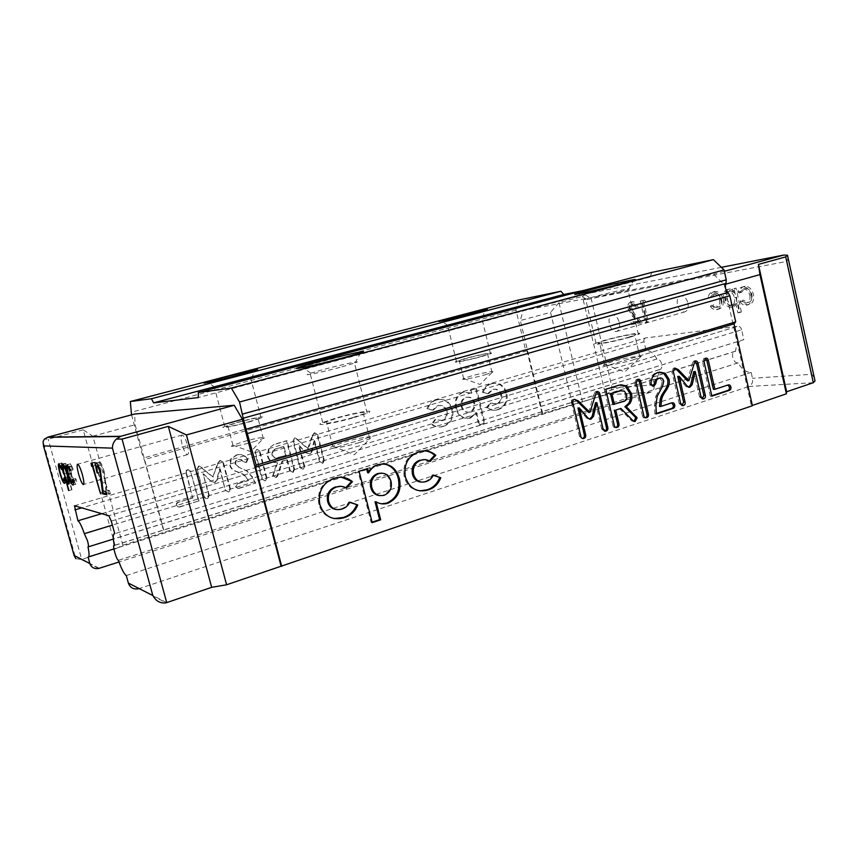 <?xml version="1.0" encoding="UTF-8"?>
<svg xmlns="http://www.w3.org/2000/svg" width="858" height="858" viewBox="0 0 858 858"><rect width="100%" height="100%" fill="white"/><g stroke="black" fill="none" stroke-linecap="round" stroke-linejoin="round"><path stroke-width="0.64" stroke-dasharray="4.29 3.22" d="M518.511 300.032L515.969 310.081L525.493 349.656L526.994 350.804L542.095 413.545L605.576 394.873L650.675 392.235C653.453 390.969 654.579 388.524 654.043 384.92L653.206 379.644C656.971 378.828 658.987 375.482 659.266 369.616L659.63 369.605C661.518 369.037 662.194 367.17 661.657 363.996C660.681 360.735 659.126 359.073 657.003 359.009L656.831 359.041C653.764 353.239 650.192 350.407 646.085 350.536L644.058 341.774L81.746 507.872M659.266 369.616L87.988 546.825M633.472 359.738L640.014 357.368C646.406 354.3 624.785 357.829 611.293 361.979L604.633 364.36C597.779 367.492 619.476 364.06 633.472 359.738M628.249 337.323L634.781 335.113C641.441 332.282 619.808 336.164 606.188 340.197L599.485 342.449C592.556 345.302 614.199 341.484 628.249 337.323M620.023 291.827L628.27 289.393C635.338 286.937 609.877 292.46 593.811 296.825L585.649 299.195C577.112 301.984 602.96 296.471 620.023 291.827M630.533 337.022L638.341 334.384C646.31 330.984 620.345 335.66 604.043 340.476L595.988 343.179C587.644 346.611 613.609 342.042 630.533 337.022M359.481 442.514L369.895 438.749C378.453 434.759 359.491 437.441 343.286 442.417L332.743 446.181C323.702 450.225 342.599 447.704 359.481 442.514M353.088 417.471L363.481 413.964C372.383 410.263 353.453 413.331 337.065 418.157L326.448 421.718C317.31 425.429 336.132 422.49 353.088 417.471M341.87 366.849L355.051 362.977C364.639 359.716 342.31 364.382 323.048 369.605L310.103 373.369C298.852 377.016 321.257 372.458 341.87 366.849M354.751 417.396L367.203 413.202C377.852 408.751 355.115 412.451 335.521 418.232L322.747 422.501C311.754 426.952 334.33 423.444 354.751 417.396M485.263 374.731L492.074 372.404C496.782 370.259 481.638 372.973 470.559 376.222L463.663 378.56C458.676 380.748 473.884 378.088 485.263 374.731M480.823 356.563L487.634 354.365C492.524 352.37 477.37 355.298 466.205 358.472L459.266 360.692C454.236 362.709 469.401 359.813 480.823 356.563M473.391 319.787L481.874 317.353C487.119 315.594 469.229 319.584 456.059 323.091L447.619 325.482C441.43 327.466 459.556 323.477 473.391 319.787M482.325 356.37L490.486 353.743C496.342 351.351 478.153 354.858 464.789 358.655L456.445 361.325C450.386 363.749 468.586 360.285 482.325 356.37M253.335 441.87L263.363 438.449C269.197 435.853 255.705 438.106 243.071 441.806L232.947 445.238C226.812 447.897 240.315 445.699 253.335 441.87M248.101 422.007L258.129 418.79C264.189 416.355 250.718 418.833 237.966 422.447L227.778 425.707C221.578 428.153 235.038 425.729 248.101 422.007M238.621 381.96L251.137 378.389C257.69 376.222 241.742 379.708 226.737 383.698L214.35 387.215C206.735 389.639 222.79 386.186 238.621 381.96M249.152 421.964L261.164 418.103C268.415 415.186 252.241 418.157 236.98 422.49L224.732 426.415C217.278 429.343 233.43 426.437 249.152 421.964M187.387 444.894C188.857 451.018 188.846 454.279 187.334 454.686C185.596 453.914 183.88 450.622 182.175 444.809C180.695 438.706 180.716 435.435 182.228 435.006C183.955 435.767 185.682 439.06 187.387 444.894M687.934 303.024C688.738 308.108 687.548 311.089 684.384 311.98C681.155 311.872 678.85 309.448 677.466 304.719C676.662 299.635 677.852 296.654 681.048 295.753C684.255 295.871 686.55 298.294 687.934 303.024M619.272 322.49C620.152 327.713 619.09 330.748 616.098 331.585C613.03 331.402 610.778 328.871 609.352 323.992C608.461 318.758 609.523 315.723 612.537 314.886C615.594 315.068 617.846 317.599 619.272 322.49M650.675 392.235L118.994 561.99M652.831 379.686L87.999 556.971M111.272 521.085L741.623 329.826L743.822 339.682L114.747 533.697L743.682 339.693C738.813 340.701 736.121 344.551 735.617 351.233L735.22 351.254C730.019 351.683 733.022 363.856 738.084 362.87L738.234 362.848C741.698 369.219 746.01 372.404 751.158 372.404L752.466 378.281C753.056 382.336 751.855 385.06 748.873 386.475L813.309 382.7M198.659 466.001L196.868 469.455L204.183 496.728C204.687 498.273 205.727 498.798 207.314 498.294L208.784 495.345L203.024 473.841L211.497 481.67L214.672 482.303L216.591 480.287L219.605 468.683L225.354 490.293L228.421 491.849L229.88 488.91L222.78 462.237L219.959 460.424L217.557 463.363L212.741 477.048L199.185 466.033L196.868 469.455M256.692 449.463L254.869 452.413L261.915 479.193L264.897 480.684L266.312 477.852L259.277 451.115L256.692 449.463L254.869 452.413M294.573 437.934L292.921 441.237L299.774 467.578L302.692 469.133L304.043 466.302L298.648 445.527L306.542 453.153L309.502 453.807L311.282 451.876L314.06 440.733L319.455 461.604L322.297 463.138L323.648 460.317L316.999 434.545L314.36 432.775L312.14 435.585L307.69 448.723L295.227 437.934L292.921 441.237M484.148 423.176L475.707 388.728L470.259 390.326L470.956 393.179L463.063 391.967C456.542 394.927 454.096 400.364 455.727 408.311C458 415.755 462.526 419.058 469.315 418.221L475.761 412.73L478.732 424.849L485.006 423.155L476.555 388.663L475.707 388.728M542.095 413.545L164.318 532.164L135.114 424.742L134.631 414.028M526.994 350.804L144.294 459.62L163.985 532.078M506.016 393.264C503.281 385.339 498.23 382.185 490.883 383.794C486.776 384.974 483.944 387.795 482.389 392.267L487.548 393.747L492.245 389.521C496.417 388.556 499.238 390.347 500.707 394.894C501.501 399.474 499.957 402.488 496.074 403.925L489.907 402.96L486.529 407.518C489.8 410.178 493.361 410.907 497.19 409.706L497.361 409.663C504.397 407.067 507.282 401.598 506.016 393.264L506.896 393.2C504.15 385.274 499.099 382.11 491.741 383.719L490.883 383.794M451.769 409.534C448.916 401.447 443.64 398.251 435.939 399.946C431.649 401.179 428.678 404.097 427.037 408.676L432.443 410.156L437.365 405.791C441.731 404.783 444.68 406.595 446.224 411.239C447.039 415.926 445.42 419.015 441.355 420.517L434.899 419.573L431.359 424.26C434.727 426.941 438.395 427.67 442.363 426.469L442.696 426.383C450.064 423.68 453.088 418.06 451.769 409.534L452.595 409.491C449.742 401.394 444.455 398.198 436.754 399.892L435.939 399.946M274.034 444.39L268.457 448.562L267.481 456.102C268.222 459.084 269.948 461.154 272.651 462.312L276.995 462.687L272.672 475.89L275.772 477.359L277.113 475.9L282.035 461.186L286.776 459.77L289.607 470.634L292.567 472.232L293.919 469.337L286.475 440.744L274.034 444.39L268.457 448.562M237.645 483.58L235.671 486.679C236.218 488.223 237.28 488.728 238.867 488.191L255.169 483.215L251.995 477.005L247.147 471.299L238.32 467.009L235.199 463.996C234.813 461.786 235.65 460.296 237.72 459.545L240.68 459.405L243.222 461.701L245.763 462.473L247.276 459.62L246.825 458.719C244.208 455.04 240.744 453.775 236.433 454.944L230.63 459.148L229.794 465.25C231.542 472.661 240.53 471.214 244.798 475.976L248.166 480.383L237.645 483.58L235.671 486.679M178.496 502.016C176.791 502.466 176.094 503.517 176.383 505.18C176.93 506.746 178.014 507.271 179.644 506.756L198.52 500.986L190.573 471.417L187.795 469.637C186.186 470.109 185.553 471.16 185.918 472.779L192.621 497.715L179 502.112C177.295 502.563 176.598 503.614 176.887 505.287L176.383 505.18M166.709 602.638L139.135 588.609L748.873 386.475M752.359 405.437L751.394 405.77L752.423 405.727M115.969 548.637L122.866 545.162L92.857 436.175L83.194 429.826L115.969 548.637L81.231 559.523L75.772 558.612L43.093 441.559M122.866 545.162L164.318 532.164M83.194 429.826L48.209 439.167L44.348 439.146M92.857 436.175L135.114 424.742M725.632 284.191L724.195 284.599L751.394 405.77M572.415 404.204L550.546 312.366L520.334 320.538L522.908 310.542L713.577 274.238L724.195 284.599M542.696 413.524L520.334 320.538M741.623 329.826C740.915 327.466 739.714 326.265 738.019 326.233L108.837 515.733L738.019 326.233M74.464 505.759L645.42 337.977L738.009 326.233M645.42 337.977C644.144 338.363 643.693 339.629 644.058 341.774M645.902 302.22L644.615 300.161L642.181 300.59L647.104 321.932L648.294 321.761L643.865 302.574L645.902 302.22L643.972 302.756L642.685 300.697L644.615 300.161M741.398 312.001L736.057 288.138L734.587 288.395L735.306 291.613L729.708 288.91C726.072 290.036 724.678 293.339 725.514 298.82C727.08 304.215 729.804 306.885 733.676 306.842L737.783 302.659L739.918 312.215L741.398 312.001L739.349 312.602L733.998 288.728L736.057 288.138M744.519 286.379C742.127 286.776 740.583 288.46 739.864 291.441L741.366 292.353L745.43 288.492C748.487 288.406 750.653 290.444 751.94 294.594C752.541 299.099 751.297 301.716 748.208 302.434L743.082 300.043L742.095 301.415C744.004 303.829 746.106 304.901 748.412 304.633L748.712 304.59C752.68 303.678 754.279 300.332 753.506 294.541C751.844 289.007 748.991 286.272 744.948 286.325L742.449 286.969C740.057 287.366 738.513 289.049 737.805 292.02L739.864 291.441M714.617 291.473C712.387 291.838 710.95 293.457 710.306 296.332L711.711 297.222L715.465 293.522C718.339 293.436 720.388 295.409 721.632 299.442C722.232 303.786 721.095 306.306 718.21 306.992L713.395 304.654L712.483 305.974C714.296 308.312 716.28 309.363 718.436 309.116L718.704 309.073C722.415 308.204 723.884 304.987 723.101 299.399C721.492 294.037 718.79 291.377 714.993 291.42L712.59 292.042C710.36 292.417 708.923 294.037 708.29 296.9L710.306 296.332M633.032 303.871L633.183 303.85C634.995 303.904 636.314 305.373 637.151 308.247L638.32 308.054C637.172 303.968 635.306 301.844 632.711 301.684L632.464 301.716C630.18 302.424 629.375 304.729 630.051 308.633L634.394 315.765L638.931 320.903L632.936 321.793L633.44 323.938L642.224 322.651L635.167 314.671L631.241 308.612C630.823 305.92 631.424 304.343 633.032 303.871L631.274 304.375C633.075 304.44 634.405 305.909 635.242 308.783L637.151 308.247M651.79 272.404L650.182 277.037L583.247 290.551M525.493 349.656L143.275 458.075L144.294 459.62M131.531 414.854L143.275 458.075M515.969 310.081L130.845 412.344M650.182 277.037L198.295 397.554M721.364 267.331L582.957 294.541L585.113 294.82L582.4 296.396L605.576 394.873C608.44 393.65 610.617 391.28 612.108 387.752L591.141 298.445L787.011 261.39L811.775 374.281L752.466 378.281M582.571 402.102L558.976 302.659L582.4 296.396M558.976 302.659L550.546 312.366M582.957 294.541L522.908 310.542M724.356 271.289L713.577 274.238M737.805 292.02L739.306 292.943L741.366 292.353M739.306 292.943L743.049 289.114L745.119 288.524M743.049 289.114L743.36 289.082C746.417 288.996 748.584 291.034 749.86 295.195L751.94 294.594M749.86 295.195C750.471 299.699 749.227 302.316 746.138 303.035L748.208 302.434M746.138 303.035L741.022 300.632L743.082 300.043M741.022 300.632L740.036 302.005L742.095 301.415M740.036 302.005C741.945 304.429 744.047 305.502 746.353 305.234L748.712 304.59M746.642 305.201C750.611 304.279 752.209 300.933 751.426 295.141L753.506 294.541M751.426 295.141C749.763 289.607 746.91 286.862 742.867 286.915L742.449 286.969M733.998 288.728L734.587 288.395M732.528 288.974L733.247 292.203L735.306 291.613M733.247 292.203L727.659 289.489L729.708 288.91M727.659 289.489C724.034 290.615 722.64 293.919 723.476 299.399L725.514 298.82M723.476 299.399C725.042 304.805 727.766 307.475 731.638 307.432L733.676 306.842M731.638 307.432L735.724 303.249L737.783 302.659M735.724 303.249L737.869 312.816L739.918 312.215M737.869 312.816L739.349 312.602M731.198 305.309C728.249 305.33 726.158 303.292 724.913 299.195C724.281 294.98 725.364 292.449 728.142 291.613L728.442 291.581C731.327 291.645 733.343 293.693 734.491 297.737C735.156 302.016 734.051 304.536 731.198 305.309L733.236 304.708C730.287 304.74 728.195 302.713 726.962 298.616C726.329 294.401 727.412 291.87 730.201 291.034L730.49 290.991C733.386 291.055 735.403 293.114 736.55 297.147C737.204 301.415 736.1 303.946 733.236 304.708M724.913 299.195L726.962 298.616M728.142 291.613L730.201 291.034M734.491 297.737L736.55 297.147M708.29 296.9L709.695 297.79L711.711 297.222M709.695 297.79L713.159 294.122L715.197 293.554M713.159 294.122L713.438 294.09C716.301 294.015 718.35 295.989 719.594 300.021L721.632 299.442M719.594 300.021C720.205 304.375 719.068 306.896 716.183 307.582L718.21 306.992M716.183 307.582L711.368 305.234L713.395 304.654M711.368 305.234L710.467 306.553L712.483 305.974M710.467 306.553C712.269 308.901 714.253 309.952 716.409 309.695L718.704 309.073M716.677 309.663C720.388 308.794 721.846 305.577 721.063 299.978L723.101 299.399M721.063 299.978C719.454 294.616 716.752 291.956 712.966 291.999L712.59 292.042M642.685 300.697L640.25 301.115L642.181 300.59M640.25 301.115L645.184 322.49L647.104 321.932M645.184 322.49L648.294 321.761M646.374 322.318L641.934 303.11L643.865 302.574M641.934 303.11L643.972 302.756M635.242 308.783L638.32 308.054M636.4 308.59C635.252 304.504 633.386 302.37 630.802 302.209L632.464 301.716M630.555 302.241C628.27 302.949 627.466 305.255 628.153 309.17L630.051 308.633M628.153 309.17L632.485 316.302L637.022 321.439L638.931 320.903M637.022 321.439L632.936 321.793M631.038 322.329L631.542 324.485L633.44 323.938M631.542 324.485L642.224 322.651M640.304 323.198L633.258 315.208L635.167 314.671M633.258 315.208L629.332 309.148L631.241 308.612M629.332 309.148C628.914 306.456 629.515 304.869 631.123 304.397M814.253 377.434L811.775 374.281M788.052 257.926L787.011 261.39M585.113 294.82L591.141 298.445M61.915 462.902L64.629 467.535L64.629 468.704L62.527 465.229C61.787 465.379 62.012 467.782 63.213 472.436C64.618 477.166 65.776 479.74 66.688 480.158L66.956 477.048L67.653 478.389C68.093 481.295 67.986 482.657 67.332 482.486L67.289 482.475C66.12 481.842 64.65 478.539 62.881 472.586C61.272 466.398 60.95 463.17 61.915 462.902L58.923 463.728M64.629 467.535L61.626 468.371M64.629 468.704L61.637 469.541M62.527 465.229L60.532 465.776L62.591 465.24M66.688 480.158L63.706 481.006M66.956 477.048L63.953 477.895M67.653 478.389L64.65 479.236M67.332 482.486L64.661 483.236L67.289 482.475M71.557 489.639L65.669 467.074C65.283 464.521 65.369 463.277 65.927 463.341L66.002 463.363C67.224 464.189 68.715 467.578 70.474 473.541C72.072 479.686 72.415 482.936 71.482 483.29L69.048 479.225L71.965 489.736L68.908 490.401M64.286 463.481L61.261 464.317M64.682 463.524L61.658 464.371M65.669 467.074L63.149 467.782M65.927 463.341L62.881 464.178M70.474 473.541L67.407 474.399M71.482 483.29L68.715 484.084M69.048 479.225L66.452 479.954M71.965 489.736L68.962 490.594M70.817 480.93C71.514 480.63 71.257 478.153 70.056 473.498C68.661 468.8 67.503 466.205 66.581 465.712C65.873 465.991 66.13 468.479 67.364 473.155C68.726 477.82 69.884 480.405 70.817 480.93L67.782 481.788M70.056 473.498L67.374 474.26M66.581 465.712L64.479 466.291M67.364 473.155L64.339 474.002M70.324 463.813L73.209 468.64L73.198 469.852L70.967 466.226C70.152 466.387 70.377 468.886 71.611 473.713C73.08 478.625 74.292 481.306 75.268 481.746L75.601 478.517L76.341 479.922C76.78 482.936 76.641 484.341 75.933 484.159L75.89 484.148C74.625 483.462 73.08 480.04 71.246 473.863C69.595 467.449 69.283 464.092 70.324 463.813L67.224 464.682M73.209 468.64L70.088 469.508M73.198 469.852L70.088 470.72M70.967 466.226L68.93 466.795M71.611 473.713L68.543 474.581M75.268 481.746L72.19 482.625M75.601 478.517L72.501 479.408M76.341 479.922L73.23 480.802M75.933 484.159L73.209 484.942M71.246 473.863L68.554 474.624M94.959 465.25L94.455 462.215L95.538 462.312L103.818 492.374L95.86 465.347L92.814 465.851M94.455 462.215L91.034 463.17M95.538 462.312L92.106 463.277M103.818 492.374L100.407 493.371M103.271 492.256L100.332 493.114M95.86 465.347L92.9 466.173M100.568 465.068L98.295 465.712L100.568 465.068C99.807 465.347 99.989 467.642 101.094 471.954L97.63 472.94M101.094 471.954L97.576 472.737M100.547 471.889C98.949 465.744 98.681 462.43 99.732 461.926L96.246 462.912M99.732 461.926L99.871 461.958C101.126 462.773 102.531 465.873 104.108 471.267L103.614 471.45C102.51 467.717 101.523 465.604 100.654 465.09M104.108 471.267L106.564 489.993L103.11 491.001M106.564 489.993L109.492 490.561L105.995 491.58M109.492 490.561L110.36 493.715L106.875 494.734M110.36 493.715L106.36 492.889M105.984 491.58L105.03 480.684L102.241 481.488M105.03 480.684L103.614 471.45M139.135 588.609L166.066 602.831M126.298 575.568L751.158 372.404M101.705 513.663L646.085 350.536M491.741 383.719C487.634 384.899 484.802 387.73 483.247 392.203L482.389 392.267M483.247 392.203L487.548 393.747M488.406 393.683L493.114 389.446L492.245 389.521M493.114 389.446C497.286 388.481 500.107 390.283 501.587 394.83L500.707 394.894M501.587 394.83C502.37 399.42 500.825 402.434 496.943 403.882L496.074 403.925M496.943 403.882L489.907 402.96M490.776 402.906L487.398 407.475L486.529 407.518M487.398 407.475C490.669 410.145 494.219 410.875 498.058 409.663L497.361 409.663M498.23 409.62C505.276 407.024 508.161 401.555 506.896 393.2M476.555 388.663L470.259 390.326M471.096 390.261L471.803 393.114L470.956 393.179M471.803 393.114L463.063 391.967M463.899 391.902C457.378 394.862 454.922 400.311 456.553 408.269L455.727 408.311M456.553 408.269C458.826 415.722 463.363 419.036 470.152 418.2L469.68 418.125M470.516 418.093L476.608 412.698L475.761 412.73M476.608 412.698L479.59 424.839L478.732 424.849M479.59 424.839L485.006 423.155M470.12 412.012C466.109 412.752 463.417 410.918 462.054 406.51C461.207 401.952 462.687 398.895 466.505 397.34C470.538 396.535 473.23 398.326 474.581 402.734C475.471 407.325 473.981 410.424 470.12 412.012L469.272 412.055C465.261 412.795 462.58 410.961 461.218 406.553C460.371 402.005 461.851 398.949 465.669 397.404C469.691 396.589 472.383 398.391 473.734 402.777C474.624 407.368 473.133 410.456 469.272 412.055M462.054 406.51L461.218 406.553M466.505 397.34L465.669 397.404M474.581 402.734L473.734 402.777M436.754 399.892C432.453 401.126 429.483 404.043 427.842 408.633L427.037 408.676M427.842 408.633L432.443 410.156M433.247 410.124L438.181 405.748L437.365 405.791M438.181 405.748C442.546 404.729 445.495 406.553 447.039 411.207L446.224 411.239M447.039 411.207C447.855 415.894 446.235 418.983 442.17 420.495L441.355 420.517M442.17 420.495L434.899 419.573M435.714 419.551L432.164 424.238L431.359 424.26M432.164 424.238C435.532 426.919 439.21 427.659 443.178 426.447L442.696 426.383M443.511 426.362C450.879 423.659 453.914 418.028 452.595 409.491M293.565 441.237L300.429 467.621L299.774 467.578M300.429 467.621L302.692 469.133M303.346 469.176L304.708 466.334L304.043 466.302M304.708 466.334L299.303 445.538L298.648 445.527M299.303 445.538L306.542 453.153M307.207 453.174L309.502 453.807M310.167 453.828L311.947 451.887L311.282 451.876M311.947 451.887L314.725 440.733L314.06 440.733M314.725 440.733L320.131 461.636L319.455 461.604M320.131 461.636L322.297 463.138M322.983 463.17L324.335 460.349L323.648 460.317M324.335 460.349L317.674 434.534L316.999 434.545M317.674 434.534L314.36 432.775M315.036 432.764L312.14 435.585M312.805 435.574L308.354 448.734L307.69 448.723M308.354 448.734L297.683 439.918M298.337 439.929L295.227 437.934M269.08 448.573L268.104 456.124L267.481 456.102M268.104 456.124C268.844 459.116 270.57 461.186 273.273 462.344L272.651 462.312M273.273 462.344L276.995 462.687M277.627 462.73L273.53 474.624L272.908 474.571M273.53 474.624L273.294 475.943L272.672 475.89M273.294 475.943L275.772 477.359M276.394 477.423L277.745 475.954L282.679 461.218L282.035 461.186M282.679 461.218L286.776 459.77M287.419 459.791L290.261 470.677L289.607 470.634M290.261 470.677L292.567 472.232M293.211 472.275L294.573 469.38L293.919 469.337M294.573 469.38L287.108 440.744L286.475 440.744M287.108 440.744L274.667 444.39M276.523 458.151L274.624 457.84L272.49 454.847L272.951 451.072L275.815 448.97L283.966 446.568L286.229 455.255L276.523 458.151L274.002 457.818L271.868 454.815L272.329 451.051L275.182 448.959L283.333 446.557L285.596 455.233L275.901 458.118M274.624 457.84L274.002 457.818M272.49 454.847L271.868 454.815M286.229 455.255L285.596 455.233M283.966 446.568L283.333 446.557M275.815 448.97L275.182 448.959M272.951 451.072L272.329 451.051M255.469 452.434L262.527 479.257L261.915 479.193M262.527 479.257L264.897 480.684M265.519 480.748L266.924 477.906L266.312 477.852M266.924 477.906L259.888 451.126L259.277 451.115M259.888 451.126L257.293 449.485M236.25 486.743C236.797 488.299 237.859 488.803 239.446 488.266L238.867 488.191M239.446 488.266L255.169 483.215M255.77 483.279L251.995 477.005M252.584 477.059L247.147 471.299M247.737 471.342L238.32 467.009M238.899 467.042L235.199 463.996M235.778 464.039C235.392 461.819 236.229 460.328 238.299 459.577L237.72 459.545M238.299 459.577L240.68 459.405M241.27 459.438L243.222 461.701M243.811 461.733L245.763 462.473M246.353 462.516L247.865 459.652L247.276 459.62M247.865 459.652L246.825 458.719M247.415 458.74C244.798 455.062 241.323 453.796 237.012 454.965L236.433 454.944M237.012 454.965L230.63 459.148M231.199 459.18L230.362 465.293L229.794 465.25M230.362 465.293C232.121 472.704 241.109 471.267 245.388 476.029L244.798 475.976M245.388 476.029L248.166 480.383M248.756 480.448L238.224 483.644M197.394 469.498L204.183 496.728M204.719 496.814C205.223 498.359 206.274 498.884 207.851 498.391L207.314 498.294M207.851 498.391L209.32 495.431L208.784 495.345M209.32 495.431L203.024 473.841M203.561 473.895L211.497 481.67M212.044 481.735L214.672 482.303M215.229 482.368L216.591 480.287M217.149 480.341L220.163 468.736L219.605 468.683M220.163 468.736L225.354 490.293M225.922 490.368L228.421 491.849M228.989 491.924L230.448 488.985L229.88 488.91M230.448 488.985L223.348 462.269L222.78 462.237M223.348 462.269L219.959 460.424M220.517 460.456L217.557 463.363M218.104 463.395L212.741 477.048M213.288 477.102L201.995 468.028M202.531 468.071L199.185 466.033M176.887 505.287C177.434 506.842 178.518 507.368 180.148 506.864L179.74 506.735M180.244 506.831L198.52 500.986M199.045 501.083L190.573 471.417M191.098 471.46L187.795 469.637M188.31 469.68C186.701 470.152 186.068 471.203 186.433 472.833L185.918 472.779M186.433 472.833L192.621 497.715M193.147 497.812L179 502.112M333.901 518.586C326.244 517.074 321.224 512.301 318.844 504.289C316.924 491.387 321.782 482.689 333.419 478.206L334.416 478.281M333.419 478.206L341.559 477.273M345.656 487.762L346.375 488.181M345.356 488.084L340.894 486.293M336.197 509.523L341.87 509.062M340.862 508.923C344.444 507.85 347.072 505.555 348.756 502.037L349.785 502.166M348.756 502.037L349.689 502.359M318.844 504.289L319.809 504.429M372.093 522.168L371.149 522.479L358.043 471.203L359.073 471.267M358.043 471.203L367.621 468.597M367.653 472.758C369.916 468.586 373.144 465.819 377.359 464.446L378.421 464.5M377.359 464.446L383.118 463.76M381.488 503.796L375.032 501.716M371.149 522.479L372.211 522.651M379.665 495.634L383.183 495.109C388.985 492.503 391.237 487.87 389.95 481.199C388.76 476.63 386.025 473.927 381.756 473.101M389.95 481.199L391.034 481.274M383.183 495.109L384.255 495.216M419.701 490.915C411.861 489.897 406.703 485.199 404.225 476.823C402.413 464.339 406.928 455.995 417.803 451.78L418.929 451.801M417.803 451.78L424.388 450.868M429.365 461.014L428.979 461.443L430.126 461.486M428.979 461.443L424.292 459.598M421.278 482.099L425.954 481.606M424.817 481.52C428.163 480.523 430.619 478.335 432.185 474.957L433.333 475.032M432.185 474.957L433.193 475.332M404.225 476.823L405.341 476.898M604.472 431.156L601.694 429.021L603.077 429M601.694 429.021L595.484 402.724M589.618 419.197L586.84 418.318L588.191 418.275M586.84 418.318L577.938 407.979M582.217 438.502L579.461 436.325L580.812 436.325M579.461 436.325L571.567 403.153L572.908 403.078M571.567 403.153C571.085 401.233 571.632 399.978 573.176 399.378L574.517 399.302M573.176 399.378L574.581 399.292M588.567 412.376L593.339 395.956L594.701 395.881M593.339 395.956L595.216 391.698L596.578 391.613M595.216 391.698L596.514 391.645M633.697 421.514L631.724 420.86L619.465 408.494M615.647 427.466C614.178 427.831 613.245 427.102 612.848 425.3L614.242 425.268M612.848 425.3L604.397 389.403L605.78 389.307M604.397 389.403L619.261 385.113M617.867 385.21L620.838 384.749M613.009 404.472L623.455 401.136L625.01 399.56L625.375 394.959L622.962 391.237L621.181 390.637M625.01 399.56L626.415 399.485M625.375 394.959L626.78 394.873M623.455 401.136L624.849 401.061M622.962 391.237L624.367 391.151M645.098 417.749L645.066 417.76C643.672 418.114 642.781 417.428 642.385 415.712L643.811 415.669M642.385 415.712L634.748 382.893L636.164 382.797M634.748 382.893L636.196 379.504L637.612 379.386M636.196 379.504L637.687 379.375M656.316 413.502L654.901 413.974L656.338 413.921M654.901 413.974L654.482 405.426L655.92 405.373M654.482 405.426L655.759 396.364L657.196 396.278M655.759 396.364L661.164 386.293L662.612 386.207M661.164 386.293L662.301 381.231L663.749 381.124M662.301 381.231L659.448 378.035M652.466 386.272L649.699 384.234L651.136 384.137M649.699 384.234L649.624 383L651.061 382.904M649.624 383C650.032 377.499 652.38 374.024 656.681 372.576L658.118 372.458M656.681 372.576L659.641 372.093M659.502 406.467L671.503 402.949M670.055 403.013L671.707 402.895M702.112 398.927L699.517 396.868L701.007 396.793M699.517 396.868L693.768 371.653M688.448 387.323L685.896 386.443L687.365 386.347M685.896 386.443L677.723 376.447M681.853 405.62L679.193 403.55L680.662 403.485M679.193 403.55L671.878 371.75L673.337 371.632M671.878 371.75L673.348 368.168L674.806 368.05M673.348 368.168L674.645 368.103M687.462 380.791L691.784 365.165L693.264 365.036M691.784 365.165L693.489 361.121L694.969 360.982M693.489 361.121L694.723 361.1M711.754 395.742L710.349 396.214L711.85 396.139M710.349 396.214L702.53 361.84L704.021 361.701M702.53 361.84L703.871 358.419L705.373 358.279M703.871 358.419L705.244 358.333M713.406 389.371L727.82 385.049M726.297 385.145L727.884 385.027M735.617 351.233L114.318 545.516M738.234 362.848L118.404 560.317M656.831 359.041L112.377 525.107M99.228 568.296L81.714 559.384L48.209 439.167M654.043 384.92L612.108 387.752M632.485 316.302L634.394 315.765M105.877 482.121L102.402 483.118M277.745 475.954L277.113 475.9M631.724 420.86L633.14 420.828M659.63 369.605L113.353 539.071M604.697 364.339L624.796 371.911L640.014 357.368M639.95 357.4L634.781 335.113M638.341 334.384L627.938 289.511M628.27 289.393L633.805 280.191M332.84 446.128L354.397 454.761L369.895 438.749M369.798 438.792L363.481 413.964M367.203 413.202L354.493 363.17M355.051 362.977L360.607 352.81M463.706 378.539L480.019 384.459L492.074 372.404M492.031 372.426L487.634 354.365M490.486 353.743L481.649 317.439M481.874 317.353L486.207 309.899M233.011 445.205L250.718 451.64L263.363 438.449M263.299 438.481L258.129 418.79M261.164 418.103L250.783 378.507M251.137 378.389L255.63 370.27M187.334 454.686L83.601 484.47M616.098 331.585L684.384 311.98M612.537 314.886L681.048 295.753M745.43 288.492L743.36 289.082M748.412 304.633L746.353 305.234M744.948 286.325L742.867 286.915M730.061 288.867L728.013 289.446M730.49 290.991L728.442 291.581M715.465 293.522L713.438 294.09M718.436 309.116L716.409 309.695M714.993 291.42L712.966 291.999M633.183 303.85L631.274 304.375M632.711 301.684L630.802 302.209M182.228 435.006L77.724 464.189M59.009 463.749L62.001 462.923M62.956 464.199L66.002 463.363M67.321 464.704L70.42 463.846M68.951 466.838L71.042 466.248M73.241 484.899L75.89 484.148M96.375 462.945L99.871 461.958M214.736 387.087L207.872 382.475M224.732 426.415L214.35 387.215M232.947 445.238L227.778 425.707M447.887 325.397L441.43 321.085M456.445 361.325L447.619 325.482M463.663 378.56L459.266 360.692M310.725 373.166L302.842 367.535M322.747 422.501L310.103 373.369M332.743 446.181L326.448 421.718M586.014 299.077L578.335 293.865M595.988 343.179L585.649 299.195M604.633 364.36L599.485 342.449M495.956 403.957L496.825 403.914M497.19 409.706L498.058 409.663M469.315 418.221L470.152 418.2M441.162 420.57L441.977 420.549M442.363 426.469L443.178 426.447M309.384 453.839L310.049 453.861M322.115 463.191L322.79 463.223M292.535 472.232L293.179 472.286M264.693 480.748L265.304 480.802M214.532 482.346L215.079 482.411M228.185 491.913L228.754 491.988M341.505 509.169L340.497 509.03M384.105 495.259L383.022 495.152M425.718 481.67L424.581 481.585M671.653 402.917L670.195 402.981M727.959 385.006L726.436 385.103M735.22 351.254L114.296 545.398M738.084 362.87L118.35 560.306M653.206 379.644L113.921 548.927M657.003 359.009L112.387 525.128M81.231 559.523L98.713 568.446"/><path stroke-width="1.29" d="M75.772 558.612L74.099 555.48L89.8 563.47L88.138 557.024C89.414 557.078 89.371 553.678 87.988 546.825L88.127 546.9C88.739 546.739 88.535 544.701 87.516 540.808L84.331 533.655C81.639 525.986 79.504 521.696 77.928 520.785L101.705 513.663M622.801 283.344L633.805 280.191C643.039 277.123 609.18 284.663 587.902 290.358L577.488 293.297C564.414 297.265 599.259 289.672 622.801 283.344M342.986 357.85L360.607 352.81C373.187 348.713 343.457 355.148 317.975 361.958L301.512 366.591C284.47 371.75 314.371 365.519 342.986 357.85M474.882 313.063L486.207 309.899C493.082 307.69 469.283 313.106 451.801 317.707L440.883 320.72C431.477 323.541 455.877 318.082 474.882 313.063M238.91 374.935L255.63 370.27C264.232 367.535 243.018 372.297 223.112 377.531L207.1 381.949C195.592 385.392 217.063 380.695 238.91 374.935M82.368 474.667C83.998 480.995 84.288 484.298 83.247 484.566C81.928 483.622 80.384 480.137 78.614 474.099C76.973 467.792 76.684 464.478 77.724 464.189C79.033 465.111 80.588 468.597 82.368 474.667M242.707 414.039L726.265 279.805L725.943 283.419L243.2 418.221L239.543 402.016L231.36 388.073L198.327 392.471L198.295 397.554L153.625 402.863L151.448 398.723L130.319 401.533L131.531 414.854M726.265 279.805L724.045 269.916L239.543 402.016M118.994 561.99L98.713 568.446C94.305 569.144 91.334 567.481 89.8 563.47M114.747 533.665L111.272 521.085L108.837 515.733L74.464 505.759L77.928 520.785M694.969 360.982C696.503 360.714 697.543 361.518 698.069 363.427L705.34 395.345C705.684 397.211 705.104 398.38 703.603 398.863L701.007 396.793L695.248 371.535L692.192 384.631L689.918 387.226L687.365 386.347L679.182 376.33L685.081 402.027C685.424 403.904 684.834 405.083 683.322 405.555L680.662 403.485L673.337 371.632L674.806 368.05L678.26 369.616L688.931 380.684L694.969 360.982M637.612 379.386C639.178 378.861 640.218 379.515 640.754 381.349L648.391 414.157C648.712 416.055 648.101 417.235 646.535 417.707L646.503 417.717C645.098 418.071 644.208 417.396 643.811 415.669L636.164 382.797L637.612 379.386M596.578 391.613C598.262 391.302 599.388 392.138 599.957 394.133L607.807 427.423C608.172 429.375 607.539 430.609 605.898 431.134L603.077 429L596.846 402.659L593.479 416.398L590.99 419.165L588.191 418.275L579.279 407.915L585.649 434.738C586.025 436.69 585.381 437.934 583.719 438.459L583.579 438.502C582.121 438.792 581.198 438.073 580.812 436.325L572.908 403.078C572.425 401.169 572.972 399.903 574.517 399.302L578.292 400.89L589.929 412.333L596.578 391.613M372.211 522.651L359.073 471.267L367.621 468.597L368.704 472.822C370.967 468.65 374.206 465.873 378.421 464.5C389.092 462.698 396.085 467.449 399.41 478.743C401.63 490.261 397.822 498.412 387.977 503.196L387.29 503.399C383.376 504.44 379.644 503.925 376.094 501.833L380.673 519.809L372.211 522.651M226.598 584.781L211.679 587.344L168.329 426.372L186.433 434.942L226.598 584.781L752.423 405.727L734.051 323.852L255.566 467.16L256.177 465.165L246.117 429.279L727.992 292.514L729.836 295.742L247.812 433.419M281.703 566.366L255.566 467.16M319.809 504.429C317.889 491.495 322.758 482.775 334.416 478.281C341.066 476.179 347.082 477.305 352.445 481.681L346.375 488.181C343.361 486.207 340.133 485.8 336.69 486.947C330.083 489.446 327.402 494.347 328.646 501.64C330.845 508.161 335.124 510.671 341.505 509.169L341.87 509.062C345.452 507.99 348.091 505.694 349.785 502.166L357.743 504.933C355.126 511.411 350.643 515.647 344.272 517.631L343.007 518.007C331.671 520.495 323.938 515.969 319.809 504.429M405.341 476.898C403.517 464.392 408.043 456.027 418.929 451.801C425.139 449.839 430.759 450.986 435.789 455.266L430.126 461.486C427.295 459.545 424.281 459.116 421.074 460.188C414.897 462.537 412.398 467.245 413.588 474.292C415.669 480.662 419.723 483.129 425.718 481.67L425.954 481.606C429.3 480.609 431.767 478.41 433.333 475.032L440.787 477.777C438.352 484.009 434.159 488.052 428.217 489.907L427.145 490.229C416.505 492.567 409.234 488.127 405.341 476.898M619.261 385.113L626.576 385.971L631.413 393.382C632.314 397.039 631.853 400.375 630.019 403.389L626.276 406.681L637.119 417.835L635.113 421.482L633.14 420.828L620.86 408.44L615.733 410.092L618.929 423.702C619.304 425.665 618.682 426.909 617.052 427.445C615.572 427.81 614.639 427.091 614.242 425.268L605.78 389.307L619.261 385.113M671.503 402.949L671.653 402.917C673.176 402.413 674.195 403.078 674.72 404.879C675.031 406.821 674.388 408.022 672.79 408.494L656.338 413.921L655.92 405.373L657.196 396.278L662.612 386.207L663.749 381.124C662.966 378.582 661.497 377.563 659.341 378.067L656.735 379.762L655.705 383.762L653.903 386.175L651.136 384.137L651.061 382.904C651.469 377.391 653.817 373.906 658.118 372.458L665.197 373.262L668.961 379.064C671.203 387.805 662.869 391.945 661.593 399.656L660.939 406.413L671.503 402.949M727.82 385.049L727.959 385.006C729.407 384.534 730.383 385.178 730.887 386.926C731.198 388.824 730.587 390.004 729.064 390.454L711.85 396.139L704.021 361.701L705.373 358.279C706.863 357.818 707.85 358.505 708.343 360.349L714.907 389.285L727.82 385.049M91.549 466.216L91.034 463.17L92.106 463.277L100.407 493.371L92.439 466.312L91.549 466.216L92.814 465.851M68.554 490.508L62.645 467.921C62.259 465.368 62.334 464.124 62.881 464.178L62.956 464.199C64.168 465.036 65.648 468.436 67.407 474.399C69.015 480.555 69.369 483.805 68.458 484.159L66.034 480.072L68.908 490.401M138.546 588.781C133.516 589.628 130.126 587.719 128.357 583.075L126.298 575.568C124.131 574.099 121.493 569.015 118.404 560.317L118.35 560.306C116.495 560.092 112.108 544.53 114.157 545.431L114.318 545.516C112.806 537.537 112.924 533.59 114.693 533.687M58.923 463.728L61.626 468.371L61.637 469.541L59.545 466.055C58.805 466.205 59.041 468.607 60.253 473.273C61.658 478.003 62.806 480.587 63.706 481.006L63.953 477.895L64.65 479.236C65.101 482.142 64.993 483.504 64.35 483.333L64.307 483.322C63.149 482.679 61.69 479.375 59.921 473.412C58.301 467.224 57.969 463.996 58.923 463.728M67.224 464.682L70.088 469.508L70.088 470.72L67.868 467.095C67.074 467.245 67.299 469.744 68.543 474.581C70.002 479.493 71.225 482.175 72.19 482.625L72.501 479.408L73.23 480.802C73.681 483.815 73.552 485.231 72.844 485.038L72.801 485.027C71.557 484.341 70.013 480.909 68.179 474.731C66.516 468.307 66.195 464.95 67.224 464.682M97.083 466.055C96.343 466.323 96.525 468.618 97.63 472.94L97.093 472.876C95.495 466.72 95.206 463.395 96.246 462.912L96.375 462.945C97.619 463.76 99.024 466.859 100.6 472.265L103.11 491.001L105.995 491.58L106.875 494.734L102.66 493.843L100.118 472.447C99.013 468.715 98.027 466.591 97.168 466.076L98.295 465.712L97.168 466.076M786.647 391.763L786.378 393.833L759.952 274.603L758.429 264.403L786.647 391.763L813.309 382.7L815.025 380.92L814.253 377.434M786.378 393.833L752.359 405.437M211.679 587.344L166.066 602.831C160.36 603.582 155.952 601.147 152.831 595.527L112.441 448.144C112.334 444.755 113.653 441.72 116.398 439.049L122.05 439.082L166.709 602.638M186.433 434.942L242.396 419.294L281.102 566.194M112.441 448.144L43.49 445.881L43.093 441.559L44.348 439.146L47.962 437.119L120.688 436.293L116.398 439.049M168.329 426.372L122.05 439.082M120.688 436.293L234.223 405.266L242.396 419.294M47.962 437.119L134.631 414.028L234.223 405.266M759.952 274.603L725.632 284.191M725.943 283.419C724.731 286.776 725.418 289.811 727.992 292.514M734.051 323.852L735.703 321.879L729.836 295.742M583.247 290.551L563.76 294.487L560.875 291.248L518.511 300.032L130.319 401.533M724.045 269.916L713.384 259.642L651.79 272.404L198.327 392.471M560.875 291.248L151.448 398.723M563.76 294.487L153.625 402.863M713.384 259.642L231.36 388.073M735.703 321.879L256.177 465.165M243.2 418.221L246.117 429.279M758.429 264.403L785.714 256.907L787.537 255.212L783.697 255.073L724.356 271.289M787.537 255.212L788.052 257.926M59.61 466.076L60.543 465.808L59.545 466.055M67.01 474.367C65.605 469.658 64.457 467.052 63.546 466.559C62.838 466.838 63.106 469.315 64.339 474.002C65.712 478.678 66.86 481.274 67.782 481.788C68.468 481.499 68.211 479.021 67.01 474.367L67.374 474.26M64.479 466.291L63.546 466.559M68.93 466.795L67.868 467.095M106.36 492.889L102.66 493.843M106.092 492.835L105.984 491.58M102.241 481.488L101.555 481.692M341.559 477.273L352.445 481.681M351.426 481.595L345.656 487.762M340.894 486.293L336.69 486.947M335.692 486.851C329.086 489.35 326.415 494.229 327.659 501.512L328.646 501.64M327.659 501.512C328.925 506.156 331.767 508.826 336.197 509.523M349.689 502.359L357.743 504.933M356.714 504.794C354.097 511.261 349.614 515.486 343.254 517.481L344.272 517.631M343.254 517.481L333.901 518.586M366.666 468.886L367.653 472.758L368.704 472.822M383.118 463.76C391.055 465.186 396.128 470.152 398.305 478.657L399.41 478.743M398.305 478.657C400.525 490.154 396.728 498.294 386.894 503.067L387.977 503.196M386.894 503.067L381.488 503.796M380.673 519.809L379.611 519.648L375.032 501.716L376.094 501.833M379.611 519.648L372.093 522.168M381.756 473.101L377.692 473.53C371.761 475.986 369.433 480.587 370.72 487.344C372.029 492.31 375.01 495.077 379.665 495.634M391.034 481.274C388.996 474.839 384.91 472.286 378.764 473.605C372.822 476.061 370.484 480.673 371.771 487.441C373.809 493.972 377.917 496.578 384.105 495.259L384.255 495.216C390.068 492.61 392.321 487.966 391.034 481.274M377.692 473.53L378.764 473.605M370.72 487.344L371.771 487.441M424.388 450.868C428.249 451.083 431.671 452.541 434.631 455.233L435.789 455.266M434.631 455.233L429.365 461.014M424.292 459.598L421.074 460.188M419.937 460.145C413.771 462.494 411.282 467.192 412.462 474.227L413.588 474.292M412.462 474.227C413.803 479.096 416.741 481.724 421.278 482.099M433.193 475.332L440.787 477.777M439.628 477.702C437.194 483.923 433.011 487.955 427.07 489.811L428.217 489.907M427.07 489.811L419.701 490.915M596.514 391.645L598.584 394.208L599.957 394.133M598.584 394.208L606.424 427.445L607.807 427.423M606.424 427.445C606.788 429.386 606.156 430.619 604.515 431.145L605.898 431.134M593.479 416.398L592.117 416.441L595.484 402.724L596.846 402.659M592.117 416.441L589.618 419.197L590.99 419.165M585.649 434.738L584.298 434.738L577.938 407.979L579.279 407.915M584.298 434.738C584.663 436.69 584.019 437.934 582.367 438.459L583.719 438.459M582.367 438.459L583.579 438.502M574.581 399.292L576.941 400.965L578.292 400.89M576.941 400.965L588.567 412.376L589.929 412.333M620.838 384.749L626.576 385.971M625.171 386.068L630.008 393.468L631.413 393.382M630.008 393.468C630.898 397.115 630.437 400.45 628.603 403.453L630.019 403.389M628.603 403.453L624.871 406.735L626.276 406.681M624.871 406.735L634.802 416.634L636.218 416.591M634.802 416.634L635.703 417.878L637.119 417.835M635.703 417.878L633.923 421.428M634.126 421.503L635.113 421.482M615.733 410.092L620.86 408.44M614.339 410.145L617.535 423.734L618.929 423.702M617.535 423.734C617.91 425.686 617.288 426.93 615.658 427.466L617.052 427.445M621.181 390.637L610.456 393.618L613.009 404.472L624.849 401.061L626.415 399.485L626.78 394.873L624.367 391.151L620.645 390.765L611.84 393.543L614.392 404.408M610.456 393.618L611.84 393.543M619.251 390.862L620.645 390.765M637.687 379.375L639.339 381.456L640.754 381.349M639.339 381.456L646.953 414.21L648.391 414.157M646.953 414.21C647.286 416.066 646.685 417.245 645.141 417.739L646.535 417.707M671.707 402.895L673.262 404.944L674.72 404.879M673.262 404.944C673.573 406.874 672.929 408.086 671.331 408.547L672.79 408.494M671.331 408.547L656.316 413.502M657.904 378.174L655.287 379.869L656.735 379.762M655.287 379.869L654.268 383.858L655.705 383.762M654.268 383.858L652.777 386.154M653.077 386.229L653.903 386.175M659.641 372.093L665.197 373.262M663.749 373.369L667.503 379.172L668.961 379.064M667.503 379.172C669.744 387.891 661.421 392.031 660.156 399.721L661.593 399.656M660.156 399.721L659.502 406.467L660.939 406.413M694.723 361.1L696.589 363.556L698.069 363.427M696.589 363.556L703.85 395.42L705.34 395.345M703.85 395.42L702.284 398.863M702.423 398.916L703.603 398.863M692.192 384.631L690.711 384.716L693.768 371.653L695.248 371.535M690.711 384.716L688.652 387.248M688.845 387.29L689.918 387.226M685.081 402.027L683.611 402.091L677.723 376.447L679.182 376.33M683.611 402.091L681.971 405.577M682.067 405.609L683.322 405.555M674.645 368.103L676.79 369.734L678.26 369.616M676.79 369.734L687.462 380.791L688.931 380.684M727.884 385.027L729.364 387.012L730.887 386.926M729.364 387.012C729.675 388.91 729.064 390.09 727.541 390.54L729.064 390.454M727.541 390.54L711.754 395.742M705.244 358.333L706.842 360.489L708.343 360.349M706.842 360.489L713.406 389.371L714.907 389.285M112.377 525.107L84.331 533.655M128.357 583.075L152.831 595.527M43.49 445.881L74.099 555.48M783.697 255.073L721.364 267.331M813.309 382.7L785.714 256.907M81.746 507.872L74.893 509.888M113.353 539.071L88.331 546.836M815.025 380.92L787.494 255.373M119.991 436.518L47.426 437.29M67.943 467.117L68.951 466.838M207.872 382.475L207.1 381.949M441.43 321.085L440.883 320.72M302.842 367.535L301.512 366.591M578.335 293.865L577.488 293.297M343.007 518.007L341.999 517.846M387.29 503.399L386.207 503.271M427.145 490.229L425.997 490.122M605.78 431.166L604.525 431.177M646.503 417.717L645.195 417.76M703.517 398.884L702.487 398.938M683.215 405.587L682.153 405.63M113.921 548.927L88.664 556.863M112.387 525.128L84.395 533.665"/></g></svg>
